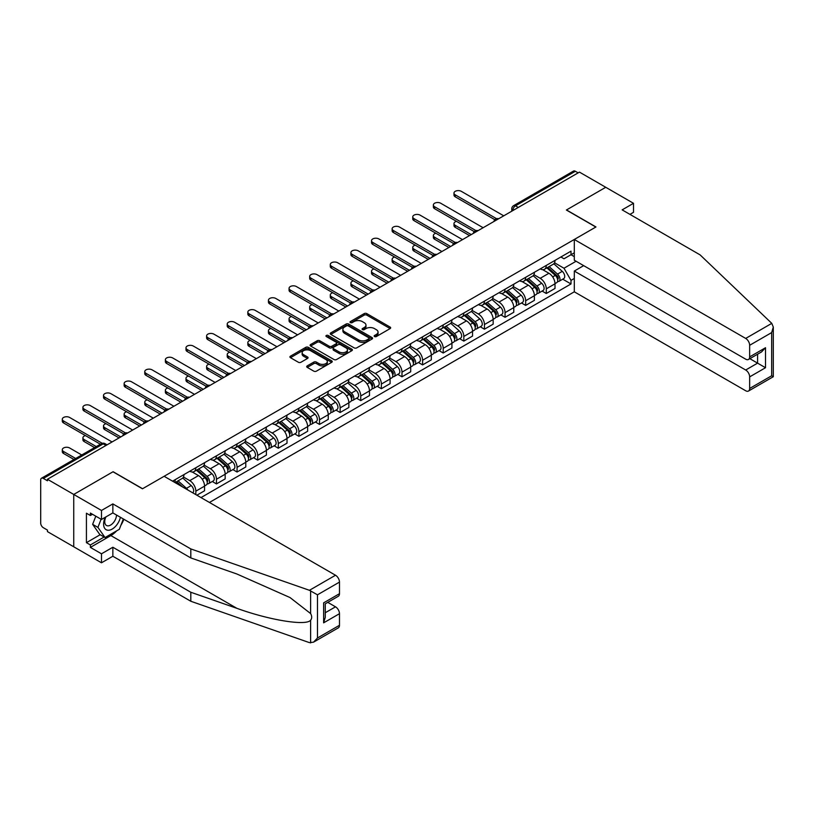 <?xml version="1.0" encoding="UTF-8"?>
<svg xmlns="http://www.w3.org/2000/svg" width="814" height="814" viewBox="0 0 814 814"><rect width="100%" height="100%" fill="white"/><g stroke="black" fill="none" stroke-linecap="round" stroke-linejoin="round"><path stroke-width="1.22" d="M374.532 336.538A1.282 0.743 0 0 0 376.353 336.538L390.13 328.581A1.832 1.058 0 0 0 390.669 327.839A1.832 1.058 0 0 0 390.13 327.086L366.788 313.604A1.832 1.058 0 0 0 364.194 313.604L350.407 321.561A1.282 0.743 0 0 0 350.03 322.09A1.282 0.743 0 0 0 350.407 322.609A1.282 0.743 0 0 0 352.228 322.609L354.009 321.581A5.871 3.388 0 0 1 362.311 321.581L364.255 322.71A5.871 3.388 0 0 1 365.974 325.101A5.871 3.388 0 0 1 364.255 327.503L362.474 328.53A1.282 0.743 0 0 0 362.098 329.049A1.282 0.743 0 0 0 362.474 329.578A1.282 0.743 0 0 0 364.285 329.578L366.066 328.551A5.871 3.388 0 0 1 374.369 328.551L376.322 329.67A5.871 3.388 0 0 1 378.042 332.071A5.871 3.388 0 0 1 376.322 334.462L374.532 335.49A1.282 0.743 0 0 0 374.155 336.019A1.282 0.743 0 0 0 374.532 336.538L374.532 335.49M307.244 365.873A1.832 1.058 0 0 0 306.715 366.626A1.832 1.058 0 0 0 307.244 367.379L313.797 371.153A1.832 1.058 0 0 0 316.392 371.153L331.695 362.322A1.832 1.058 0 0 0 332.234 361.569A1.832 1.058 0 0 0 331.695 360.826L308.353 347.344A1.832 1.058 0 0 0 305.759 347.344L290.456 356.176A1.832 1.058 0 0 0 289.916 356.929A1.832 1.058 0 0 0 290.456 357.682L298.362 362.25A1.832 1.058 0 0 0 300.956 362.25L307.509 358.465A1.832 1.058 0 0 0 308.048 357.712A1.832 1.058 0 0 0 307.509 356.97L303.581 354.701A4.904 2.829 0 0 1 302.147 352.696A4.904 2.829 0 0 1 305.179 350.081A4.904 2.829 0 0 1 310.521 350.692L325.895 359.564A4.904 2.829 0 0 1 327.33 361.569A4.904 2.829 0 0 1 324.298 364.194A4.904 2.829 0 0 1 318.956 363.573L316.392 362.098A1.832 1.058 0 0 0 313.797 362.098L307.244 365.873L307.244 367.379M47.436 479.263L579.456 172.11L605.748 187.291L566.371 210.022L595.838 227.035L142.582 488.726L113.115 471.713L73.738 494.444L47.436 479.263L47.436 480.789L43.346 478.429A3.734 2.157 -120 0 0 41.473 478.235A3.734 2.157 -120 0 0 40.7 479.945L40.7 523.127A3.734 2.157 -120 0 0 43.346 527.706L47.436 530.077L47.436 531.603L73.738 546.784L73.738 494.444L73.738 546.784L101.485 562.8L101.485 553.805L112.851 547.242L112.851 556.247L101.485 562.8M354.141 347.863A1.832 1.058 0 0 0 356.736 347.863L372.039 339.031A1.832 1.058 0 0 0 372.578 338.278A1.832 1.058 0 0 0 372.039 337.535L348.687 324.053A1.832 1.058 0 0 0 346.092 324.053L330.789 332.885A1.832 1.058 0 0 0 330.25 333.638A1.832 1.058 0 0 0 330.789 334.391L354.141 347.863M326.831 336.823A1.282 0.743 0 0 1 328.134 336.996L351.841 350.692L336.558 359.513A1.832 1.058 0 0 1 333.964 359.513L310.622 346.031L317.175 342.277L317.175 340.751L310.622 344.536A1.832 1.058 0 0 0 310.083 345.289A1.832 1.058 0 0 0 310.622 346.031L310.622 344.536M317.175 342.277A1.832 1.058 0 0 1 319.77 342.277L319.77 340.751A1.832 1.058 0 0 0 317.175 340.751M319.77 340.751L329.232 346.225A1.832 1.058 0 0 0 331.827 346.225L336.172 343.712A1.832 1.058 0 0 0 336.711 342.959A1.832 1.058 0 0 0 336.172 342.216L326.312 336.518A1.282 0.743 0 0 1 325.936 335.999A1.282 0.743 0 0 1 326.729 335.317A1.282 0.743 0 0 1 328.134 335.47L351.872 349.175A1.832 1.058 0 0 1 352.401 349.928A1.832 1.058 0 0 1 351.872 350.671L351.872 349.175M209.452 502.452L574.297 291.809L745.695 390.761A5.606 3.236 -120 0 0 748.493 391.046A5.606 3.236 -120 0 0 749.653 388.471L749.653 376.882A5.606 3.236 -120 0 0 745.695 370.014L757.58 363.146L765.516 367.724L749.653 376.882M518.274 207.428L515.496 205.83A3.734 2.157 60 0 0 513.624 205.647L573.483 171.082A3.734 2.157 60 0 1 575.356 171.266L515.496 205.83A3.734 2.157 120 0 0 512.851 210.409L512.851 210.561M578.133 172.873L575.356 171.266M546.286 265.415A8.598 4.965 60 0 1 544.505 269.271L553.225 264.235A8.598 4.965 -120 0 0 555.006 260.378M533.903 274.674L540.211 278.307A8.598 4.965 60 0 1 546.286 288.838L555.006 283.801A8.598 4.965 -120 0 0 548.931 273.27L542.684 269.668M555.006 283.801L555.006 288.451L546.286 293.488L542.104 291.076M544.505 269.271A8.598 4.965 60 0 1 540.272 268.885M546.286 288.838L546.286 293.488M525.671 277.32A8.598 4.965 60 0 1 523.89 281.176L532.61 276.139A8.598 4.965 -120 0 0 534.391 272.283M521.489 302.981L525.671 305.392L534.391 300.356L534.391 295.706A8.598 4.965 -120 0 0 528.317 285.175L522.069 281.573M523.89 281.176A8.598 4.965 60 0 1 519.658 280.789M513.288 286.569L519.597 290.211A8.598 4.965 60 0 1 525.671 300.742L525.671 305.392M505.056 289.214A8.598 4.965 60 0 1 503.276 293.081L511.996 288.044A8.598 4.965 -120 0 0 513.776 284.178M500.875 314.876L505.056 317.297L513.776 312.261L513.776 307.6A8.598 4.965 -120 0 0 507.702 297.079L501.455 293.467M503.276 293.081A8.598 4.965 60 0 1 499.043 292.684M492.674 298.473L498.982 302.106A8.598 4.965 60 0 1 505.056 312.637L505.056 317.297M484.442 301.119A8.598 4.965 60 0 1 482.661 304.975L491.381 299.939A8.598 4.965 -120 0 0 493.162 296.082M480.26 326.78L484.442 329.192L493.162 324.155L493.162 319.505A8.598 4.965 -120 0 0 487.087 308.974L480.84 305.372M482.661 304.975A8.598 4.965 60 0 1 478.429 304.589M472.059 310.378L478.367 314.011A8.598 4.965 60 0 1 484.442 324.542L484.442 329.192M463.827 313.024A8.598 4.965 60 0 1 462.047 316.88L470.767 311.843A8.598 4.965 -120 0 0 472.547 307.987M459.645 338.685L463.827 341.097L472.547 336.06L472.547 331.41A8.598 4.965 -120 0 0 466.473 320.879L460.225 317.277M462.047 316.88A8.598 4.965 60 0 1 457.814 316.493M451.444 322.273L457.753 325.915A8.598 4.965 60 0 1 463.827 336.447L463.827 341.097M443.213 324.918A8.598 4.965 60 0 1 441.432 328.785L450.152 323.748A8.598 4.965 -120 0 0 451.933 319.892M439.031 350.58L443.213 353.001L451.933 347.965L451.933 343.305A8.598 4.965 -120 0 0 445.858 332.784L439.611 329.182M441.432 328.785A8.598 4.965 60 0 1 437.199 328.398M430.83 334.178L437.138 337.82A8.598 4.965 60 0 1 443.213 348.341L443.213 353.001M422.598 336.823A8.598 4.965 60 0 1 420.818 340.679L429.538 335.643A8.598 4.965 -120 0 0 431.318 331.786M418.416 362.484L422.598 364.896L431.318 359.869L431.318 355.209A8.598 4.965 -120 0 0 425.244 344.678L418.996 341.076M420.818 340.679A8.598 4.965 60 0 1 416.585 340.293M410.215 346.082L416.524 349.715A8.598 4.965 60 0 1 422.598 360.246L422.598 364.896M401.984 348.728A8.598 4.965 60 0 1 400.203 352.584L408.923 347.547A8.598 4.965 -120 0 0 410.704 343.691M397.802 374.389L401.984 376.801L410.704 371.764L410.704 367.114A8.598 4.965 -120 0 0 404.629 356.583L398.382 352.981M400.203 352.584A8.598 4.965 60 0 1 395.97 352.197M389.601 357.987L395.909 361.62A8.598 4.965 60 0 1 401.984 372.151L401.984 376.801M381.369 360.633A8.598 4.965 60 0 1 379.589 364.489L388.309 359.452A8.598 4.965 -120 0 0 390.089 355.596M377.187 386.294L381.369 388.705L390.089 383.669L390.089 379.019A8.598 4.965 -120 0 0 384.015 368.488L377.767 364.886M379.589 364.489A8.598 4.965 60 0 1 375.356 364.102M368.986 369.882L375.295 373.524A8.598 4.965 60 0 1 381.369 384.045L381.369 388.705M360.755 372.527A8.598 4.965 60 0 1 358.974 376.383L367.694 371.357A8.598 4.965 -120 0 0 369.475 367.49M356.573 398.188L360.755 400.61L369.475 395.573L369.475 390.913A8.598 4.965 -120 0 0 363.4 380.392L357.153 376.78M358.974 376.383A8.598 4.965 60 0 1 354.741 375.997M348.372 381.786L354.68 385.419A8.598 4.965 60 0 1 360.755 395.95L360.755 400.61M340.14 384.432A8.598 4.965 60 0 1 338.359 388.288L347.079 383.252A8.598 4.965 -120 0 0 348.86 379.395M335.958 410.093L340.14 412.505L348.86 407.468L348.86 402.818A8.598 4.965 -120 0 0 342.786 392.287L336.538 388.685M338.359 388.288A8.598 4.965 60 0 1 334.127 387.902M327.757 393.691L334.066 397.324A8.598 4.965 60 0 1 340.14 407.855L340.14 412.505M319.526 396.337A8.598 4.965 60 0 1 317.745 400.193L326.465 395.156A8.598 4.965 -120 0 0 328.246 391.3M315.344 421.998L319.526 424.409L328.246 419.373L328.246 414.723A8.598 4.965 -120 0 0 322.171 404.192L315.924 400.59M317.745 400.193A8.598 4.965 60 0 1 313.512 399.806M307.143 405.586L313.451 409.228A8.598 4.965 60 0 1 319.526 419.759L319.526 424.409M298.911 408.231A8.598 4.965 60 0 1 297.13 412.098L305.85 407.061A8.598 4.965 -120 0 0 307.631 403.195M294.729 433.893L298.911 436.314L307.631 431.278L307.631 426.617A8.598 4.965 -120 0 0 301.556 416.096L295.309 412.484M297.13 412.098A8.598 4.965 60 0 1 292.898 411.701M286.528 417.49L292.837 421.133A8.598 4.965 60 0 1 298.911 431.654L298.911 436.314M278.296 420.136A8.598 4.965 60 0 1 276.516 423.992L285.236 418.956A8.598 4.965 -120 0 0 287.016 415.099M274.115 445.797L278.296 448.209L287.016 443.172L287.016 438.522A8.598 4.965 -120 0 0 280.942 427.991L274.694 424.389M276.516 423.992A8.598 4.965 60 0 1 272.283 423.606M265.913 429.395L272.222 433.028A8.598 4.965 60 0 1 278.296 443.559L278.296 448.209M257.682 432.041A8.598 4.965 60 0 1 255.901 435.897L264.621 430.86A8.598 4.965 -120 0 0 266.402 427.004M253.5 457.702L257.682 460.114L266.402 455.077L266.402 450.427A8.598 4.965 -120 0 0 260.327 439.896L254.08 436.294M255.901 435.897A8.598 4.965 60 0 1 251.668 435.51M245.299 441.29L251.607 444.932A8.598 4.965 60 0 1 257.682 455.464L257.682 460.114M237.067 443.935A8.598 4.965 60 0 1 235.287 447.802L244.007 442.765A8.598 4.965 -120 0 0 245.787 438.909M232.885 469.597L237.067 472.018L245.787 466.982L245.787 462.321A8.598 4.965 -120 0 0 239.713 451.801L233.465 448.199M235.287 447.802A8.598 4.965 60 0 1 231.054 447.415M224.684 453.195L230.993 456.837A8.598 4.965 60 0 1 237.067 467.358L237.067 472.018M216.453 455.84A8.598 4.965 60 0 1 214.672 459.696L223.392 454.66A8.598 4.965 -120 0 0 225.173 450.803M212.271 481.501L216.453 483.913L225.173 478.886L225.173 474.226A8.598 4.965 -120 0 0 219.098 463.695L212.851 460.093M214.672 459.696A8.598 4.965 60 0 1 210.439 459.31M204.07 465.099L210.378 468.732A8.598 4.965 60 0 1 216.453 479.263L216.453 483.913M195.838 467.745A8.598 4.965 60 0 1 194.058 471.601L202.778 466.564A8.598 4.965 -120 0 0 204.558 462.708M196.896 495.207L204.558 490.781L204.558 486.131A8.598 4.965 -120 0 0 198.484 475.6L192.236 471.998M194.058 471.601A8.598 4.965 60 0 1 189.825 471.214M183.455 477.004L189.764 480.636A8.598 4.965 60 0 1 195.838 491.168L195.838 494.597M175.03 482.59L182.163 478.469A8.598 4.965 -120 0 0 183.944 474.613M175.224 479.649A8.598 4.965 60 0 1 174.583 482.326M574.297 256.644L571.001 254.731L563.99 258.781L560.887 256.98M554.517 262.769L563.99 268.233L576.088 261.253M574.297 278.459L571.001 280.372L563.99 268.233M200.997 497.578L571.001 283.954L571.001 280.372M574.297 252.828L571.001 254.731L571.001 251.15L172.578 481.166M562.718 279.171L571.001 283.954M375.051 336.721L376.322 335.989A5.871 3.388 0 0 0 378.042 333.587L378.042 332.071M365.974 325.101L365.974 326.628A5.871 3.388 0 0 1 364.255 329.029L362.983 329.762M390.13 327.086L390.13 328.581L366.788 315.13A1.832 1.058 0 0 0 364.194 315.13L350.926 322.792M372.008 339.041L348.687 325.58A1.832 1.058 0 0 0 346.092 325.58L330.81 334.401L330.789 332.885M368.793 338.807A1.282 0.743 0 0 0 369.169 338.278A1.282 0.743 0 0 0 368.793 337.759L348.3 325.926A1.282 0.743 0 0 0 346.489 325.926L344.607 327.014A5.871 3.388 0 0 0 342.887 329.405A5.871 3.388 0 0 0 344.607 331.807L358.608 339.896A5.871 3.388 0 0 0 366.911 339.896L368.793 338.807L368.793 340.333A1.282 0.743 0 0 0 369.169 339.804L369.169 338.278M342.887 329.405L342.887 330.932A5.871 3.388 0 0 0 344.607 333.333L344.607 331.807M368.793 340.333L366.911 341.422A5.871 3.388 0 0 1 358.608 341.422L344.607 333.333M319.77 342.277L329.232 347.741A1.832 1.058 0 0 0 331.827 347.741L336.172 345.238A1.832 1.058 0 0 0 336.711 344.485L336.711 342.959M339.062 351.892A4.904 2.829 0 0 0 344.403 352.503A4.904 2.829 0 0 0 347.436 349.888A4.904 2.829 0 0 0 346.001 347.883L340.588 344.76A1.832 1.058 0 0 0 337.993 344.76L333.648 347.273A1.832 1.058 0 0 0 333.109 348.016A1.832 1.058 0 0 0 333.648 348.768L339.062 351.892L339.062 353.418A4.904 2.829 0 0 0 344.403 354.029A4.904 2.829 0 0 0 347.436 351.414L347.436 349.888M333.109 348.016L333.109 349.542A1.832 1.058 0 0 0 333.648 350.295L333.648 348.768M339.062 353.418L333.648 350.295M327.33 361.569L327.33 363.095A4.904 2.829 0 0 1 324.298 365.71A4.904 2.829 0 0 1 318.956 365.099L316.392 363.624A1.832 1.058 0 0 0 313.797 363.624L307.275 367.389M302.147 352.696L302.147 354.222A4.904 2.829 0 0 0 303.581 356.227L303.581 354.701M307.509 356.97L307.509 358.465L303.581 356.227M331.674 362.332L308.353 348.87A1.832 1.058 0 0 0 305.759 348.87L290.476 357.692M546.886 267.898L555.28 275.397A4.67 2.696 60 0 1 556.745 282.621L555.006 283.628M547.1 268.101L551.058 270.38M456.481 221.347A4.294 2.483 -0 0 0 453.978 223.606A4.294 2.483 -0 0 0 455.24 225.356L471.225 234.595M547.73 267.409L557.071 275.753A2.239 1.292 60 0 1 557.783 279.222A2.239 1.292 60 0 1 557.58 279.304M549.124 266.605L557.529 274.104A4.67 2.696 60 0 1 558.994 281.329A4.67 2.696 60 0 1 557.58 281.471M553.815 263.787L562.281 271.357A4.67 2.696 60 0 1 563.756 278.581L558.994 281.329M469.505 235.582L455.24 227.34A4.294 2.483 180 0 1 453.978 225.59L453.978 223.606M494.851 219.699L455.24 196.825A4.294 2.483 180 0 1 453.978 195.075L453.978 193.091A4.294 2.483 -0 0 0 455.24 194.841L496.56 218.701M503.734 215.822L461.314 191.331A4.294 2.483 -0 0 0 456.634 190.791A4.294 2.483 -0 0 0 453.978 193.091M526.271 279.802L534.666 287.301A4.67 2.696 60 0 1 536.131 294.526L534.391 295.533M526.485 280.006L530.443 282.285M435.866 233.252A4.294 2.483 -0 0 0 433.363 235.511A4.294 2.483 -0 0 0 434.625 237.261L450.61 246.489M527.116 279.314L536.457 287.657A2.239 1.292 60 0 1 537.169 291.117A2.239 1.292 60 0 1 536.965 291.198M528.51 278.51L536.914 285.999A4.67 2.696 60 0 1 538.38 293.223A4.67 2.696 60 0 1 536.965 293.376M533.201 275.692L541.666 283.252A4.67 2.696 60 0 1 543.141 290.476L538.38 293.223M448.89 247.487L434.625 239.245A4.294 2.483 180 0 1 433.363 237.495L433.363 235.511M505.657 291.707L514.051 299.196A4.67 2.696 60 0 1 515.516 306.42L513.776 307.427M505.87 291.9L509.829 294.19M415.252 245.156A4.294 2.483 -0 0 0 412.749 247.405A4.294 2.483 -0 0 0 414.011 249.165L429.996 258.394M506.501 291.219L515.842 299.552A2.239 1.292 60 0 1 516.554 303.022A2.239 1.292 60 0 1 516.351 303.103M507.895 290.405L516.3 297.904A4.67 2.696 60 0 1 517.765 305.128A4.67 2.696 60 0 1 516.351 305.281M512.586 287.596L521.052 295.156A4.67 2.696 60 0 1 522.527 302.381L517.765 305.128M428.276 259.391L414.011 251.15A4.294 2.483 180 0 1 412.749 249.389L412.749 247.405M771.774 323.362L773.3 327.065L771.662 332.59L749.653 345.289A5.606 3.236 -120 0 0 745.695 338.431L771.774 323.362L700.101 254.884L622.14 209.87L633.506 203.307L605.748 187.291L566.503 209.951L595.97 226.964L574.297 239.479L745.695 338.431M633.506 203.307L633.506 212.312L629.934 214.377M574.297 291.809L574.297 271.062L745.695 370.014M574.297 239.479L574.297 260.226L745.695 359.178A5.606 3.236 -120 0 0 748.493 359.452A5.606 3.236 -120 0 0 749.653 356.888L749.653 345.289M583.679 265.639L574.297 271.062M749.847 358.679L757.58 363.146L757.58 354.212M749.653 356.888L765.516 347.731L761.548 351.923L748.493 359.452M749.653 388.471L771.662 375.773L772.496 376.251M112.851 547.242L190.812 592.256L190.812 601.261L309.432 642.633L313.512 642.175L317.48 637.993L339.479 625.284A5.606 3.236 60 0 1 338.319 627.859L313.512 642.175M190.812 592.256L236.894 608.333C269.638 620.227 306.308 626.129 310.612 620.207C312.047 618.396 312.047 616.178 310.612 613.563L290.028 597.557L236.894 574.002L190.812 557.926L112.851 512.912L101.485 519.464L90.385 513.064L90.385 515.506L86.426 513.217L86.426 542.663L90.385 544.953L104.131 537.016M190.812 601.261L112.851 556.247M339.479 582.102L317.48 594.81L309.432 590.303L190.812 548.921L112.851 503.907L101.485 510.47L73.738 494.444L112.983 471.784L142.45 488.797L164.123 476.292L335.51 575.244A5.606 3.236 60 0 1 339.479 582.102L339.479 593.701A5.606 3.236 60 0 1 338.319 596.265L325.264 603.805L325.264 617.317L323.626 622.842L323.626 602.859C325.763 604.09 325.763 604.09 323.626 602.859L339.479 593.701M101.485 510.47L101.485 519.464M116.697 530.83A21.022 12.139 -60 0 1 110.867 535.571L90.385 547.395L101.485 553.805M90.385 547.395L90.385 544.953M112.851 503.907L112.851 512.912M190.812 548.921L190.812 557.926M325.264 612.739L335.51 606.827A5.606 3.236 60 0 1 339.479 613.695L339.479 625.284M335.51 606.827L327.777 602.36M123.85 519.261A21.022 12.139 -60 0 1 120.869 525.325M92.501 514.285L90.385 515.506M86.426 542.663L100.163 534.727M105.271 517.287A12.149 7.011 120 0 0 103.602 524.124A12.149 7.011 120 0 0 110.938 529.7A12.149 7.011 120 0 0 120.411 517.277M105.922 516.91A8.313 4.803 120 0 0 104.741 521.652A8.313 4.803 120 0 0 106.471 525.468A8.313 4.803 120 0 0 112.82 523.3A8.313 4.803 120 0 0 116.504 515.018M123.341 518.966L119.322 529.314L105.057 537.545L99.776 534.503L92.633 524.348L95.808 516.188M105.057 537.545L97.924 527.401L101.089 519.24M92.633 524.348L97.924 527.401M474.236 231.593L434.625 208.73A4.294 2.483 180 0 1 433.363 206.97L433.363 204.986A4.294 2.483 -0 0 0 434.625 206.746L475.946 230.596M483.119 227.727L440.7 203.235A4.294 2.483 -0 0 0 436.019 202.696A4.294 2.483 -0 0 0 433.363 204.986M453.622 243.498L414.011 220.635A4.294 2.483 180 0 1 412.749 218.874L412.749 216.89A4.294 2.483 -0 0 0 414.011 218.651L455.331 242.501M462.505 239.631L420.085 215.14A4.294 2.483 -0 0 0 415.405 214.601A4.294 2.483 -0 0 0 412.749 216.89M485.042 303.602L493.437 311.101A4.67 2.696 60 0 1 494.902 318.325L493.162 319.332M485.256 303.805L489.214 306.084M394.637 257.051A4.294 2.483 -0 0 0 392.134 259.31A4.294 2.483 -0 0 0 393.396 261.07L409.381 270.299M485.887 303.113L495.227 311.457A2.239 1.292 60 0 1 495.94 314.926A2.239 1.292 60 0 1 495.736 315.008M487.281 302.309L495.685 309.808A4.67 2.696 60 0 1 497.151 317.033A4.67 2.696 60 0 1 495.736 317.175M491.971 299.501L500.437 307.061A4.67 2.696 60 0 1 501.912 314.285L497.151 317.033M407.661 271.286L393.396 263.044A4.294 2.483 180 0 1 392.134 261.294L392.134 259.31M464.428 315.506L472.822 323.005A4.67 2.696 60 0 1 474.287 330.23L472.547 331.237M464.641 315.71L468.599 317.989M374.023 268.956A4.294 2.483 -0 0 0 371.52 271.215A4.294 2.483 -0 0 0 372.781 272.965L388.766 282.193M465.272 315.018L474.613 323.362A2.239 1.292 60 0 1 475.325 326.831A2.239 1.292 60 0 1 475.122 326.913M466.666 314.214L475.071 321.703A4.67 2.696 60 0 1 476.536 328.927A4.67 2.696 60 0 1 475.122 329.08M471.357 311.396L479.822 318.956A4.67 2.696 60 0 1 481.298 326.18L476.536 328.927M387.047 283.191L372.781 274.949A4.294 2.483 180 0 1 371.52 273.199L371.52 271.215M443.813 327.411L452.208 334.9A4.67 2.696 60 0 1 453.673 342.124L451.933 343.132M444.027 327.604L447.985 329.894M353.408 280.861A4.294 2.483 -0 0 0 350.905 283.109A4.294 2.483 -0 0 0 352.167 284.869L368.152 294.098M444.658 326.923L453.998 335.256A2.239 1.292 60 0 1 454.711 338.726A2.239 1.292 60 0 1 454.507 338.807M446.052 326.109L454.456 333.608A4.67 2.696 60 0 1 455.921 340.832A4.67 2.696 60 0 1 454.507 340.985M450.742 323.3L459.208 330.86A4.67 2.696 60 0 1 460.683 338.085L455.921 340.832M366.432 295.095L352.167 286.854A4.294 2.483 180 0 1 350.905 285.093L350.905 283.109M433.007 255.403L393.396 232.529A4.294 2.483 180 0 1 392.134 230.779L392.134 228.795A4.294 2.483 -0 0 0 393.396 230.545L434.717 254.406M441.89 251.526L399.471 227.035A4.294 2.483 -0 0 0 394.79 226.496A4.294 2.483 -0 0 0 392.134 228.795M412.393 267.307L372.781 244.434A4.294 2.483 180 0 1 371.52 242.674L371.52 240.7A4.294 2.483 -0 0 0 372.781 242.45L414.102 266.3M421.276 263.431L378.856 238.94A4.294 2.483 -0 0 0 374.175 238.4A4.294 2.483 -0 0 0 371.52 240.7M391.778 279.202L352.167 256.339A4.294 2.483 180 0 1 350.905 254.579L350.905 252.594A4.294 2.483 -0 0 0 352.167 254.355L393.488 278.205M400.661 275.336L358.241 250.844A4.294 2.483 -0 0 0 353.561 250.305A4.294 2.483 -0 0 0 350.905 252.594M423.199 339.316L431.593 346.805A4.67 2.696 60 0 1 433.058 354.029L431.318 355.036M423.412 339.509L427.37 341.788M332.794 292.755A4.294 2.483 -0 0 0 330.291 295.014A4.294 2.483 -0 0 0 331.552 296.774L347.537 306.003M424.043 338.817L433.384 347.161A2.239 1.292 60 0 1 434.096 350.631A2.239 1.292 60 0 1 433.893 350.712M425.437 338.014L433.842 345.512A4.67 2.696 60 0 1 435.307 352.737A4.67 2.696 60 0 1 433.893 352.879M430.128 335.205L438.593 342.765A4.67 2.696 60 0 1 440.069 349.989L435.307 352.737M345.818 306.99L331.552 298.758A4.294 2.483 180 0 1 330.291 296.998L330.291 295.014M371.164 291.107L331.552 268.233A4.294 2.483 180 0 1 330.291 266.483L330.291 264.499A4.294 2.483 -0 0 0 331.552 266.249L372.873 290.11M380.046 287.23L337.627 262.739A4.294 2.483 -0 0 0 332.946 262.21A4.294 2.483 -0 0 0 330.291 264.499M402.584 351.21L410.978 358.709A4.67 2.696 60 0 1 412.444 365.934L410.704 366.941M402.798 351.414L406.756 353.693M312.179 304.66A4.294 2.483 -0 0 0 309.676 306.919A4.294 2.483 -0 0 0 310.938 308.669L326.923 317.908M403.429 350.722L412.769 359.066A2.239 1.292 60 0 1 413.481 362.535A2.239 1.292 60 0 1 413.278 362.617M404.823 349.918L413.227 357.407A4.67 2.696 60 0 1 414.692 364.631A4.67 2.696 60 0 1 413.278 364.784M409.513 347.1L417.979 354.66A4.67 2.696 60 0 1 419.454 361.894L414.692 364.631M325.203 318.895L310.938 310.653A4.294 2.483 180 0 1 309.676 308.903L309.676 306.919M350.549 303.012L310.938 280.138A4.294 2.483 180 0 1 309.676 278.388L309.676 276.404A4.294 2.483 -0 0 0 310.938 278.154L352.259 302.014M359.432 299.135L317.012 274.644A4.294 2.483 -0 0 0 312.332 274.104A4.294 2.483 -0 0 0 309.676 276.404M381.969 363.115L390.364 370.614A4.67 2.696 60 0 1 391.829 377.838L390.089 378.846M382.183 363.309L386.141 365.598M291.565 316.565A4.294 2.483 -0 0 0 289.062 318.823A4.294 2.483 -0 0 0 290.323 320.574L306.308 329.802M382.814 362.627L392.155 370.97A2.239 1.292 60 0 1 392.867 374.43A2.239 1.292 60 0 1 392.663 374.511M384.208 361.813L392.613 369.312A4.67 2.696 60 0 1 394.078 376.536A4.67 2.696 60 0 1 392.663 376.689M388.899 359.005L397.364 366.565A4.67 2.696 60 0 1 398.84 373.789L394.078 376.536M304.589 330.799L290.323 322.558A4.294 2.483 180 0 1 289.062 320.808L289.062 318.823M329.935 314.906L290.323 292.043A4.294 2.483 180 0 1 289.062 290.283L289.062 288.298A4.294 2.483 -0 0 0 290.323 290.059L331.644 313.909M338.817 311.04L296.398 286.548A4.294 2.483 -0 0 0 291.717 286.009A4.294 2.483 -0 0 0 289.062 288.298M361.355 375.02L369.749 382.509A4.67 2.696 60 0 1 371.215 389.733L369.475 390.74M361.569 375.213L365.527 377.493M270.95 328.469A4.294 2.483 -0 0 0 268.447 330.718A4.294 2.483 -0 0 0 269.709 332.478L285.694 341.707M362.199 374.532L371.54 382.865A2.239 1.292 60 0 1 372.252 386.335A2.239 1.292 60 0 1 372.049 386.416M363.593 373.718L371.998 381.217A4.67 2.696 60 0 1 373.463 388.441A4.67 2.696 60 0 1 372.049 388.593M368.284 370.909L376.75 378.469A4.67 2.696 60 0 1 378.225 385.694L373.463 388.441M283.974 342.694L269.709 334.462A4.294 2.483 180 0 1 268.447 332.702L268.447 330.718M309.32 326.811L269.709 303.937A4.294 2.483 180 0 1 268.447 302.187L268.447 300.203A4.294 2.483 -0 0 0 269.709 301.953L311.029 325.814M318.203 322.934L275.783 298.453A4.294 2.483 -0 0 0 271.103 297.914A4.294 2.483 -0 0 0 268.447 300.203M340.74 386.915L349.135 394.414A4.67 2.696 60 0 1 350.6 401.638L348.86 402.645M340.954 387.118L344.912 389.397M250.336 340.364A4.294 2.483 -0 0 0 247.832 342.623A4.294 2.483 -0 0 0 249.094 344.373L265.079 353.612M341.585 386.426L350.926 394.77A2.239 1.292 60 0 1 351.638 398.239A2.239 1.292 60 0 1 351.434 398.321M342.979 385.622L351.383 393.121A4.67 2.696 60 0 1 352.849 400.346A4.67 2.696 60 0 1 351.434 400.488M347.67 382.804L356.135 390.374A4.67 2.696 60 0 1 357.611 397.598L352.849 400.346M263.36 354.599L249.094 346.357A4.294 2.483 180 0 1 247.832 344.607L247.832 342.623M288.705 338.716L249.094 315.842A4.294 2.483 180 0 1 247.832 314.092L247.832 312.108A4.294 2.483 -0 0 0 249.094 313.858L290.415 337.718M297.588 334.839L255.169 310.348A4.294 2.483 -0 0 0 250.488 309.808A4.294 2.483 -0 0 0 247.832 312.108M320.126 398.819L328.52 406.318A4.67 2.696 60 0 1 329.985 413.543L328.246 414.55M320.34 399.023L324.298 401.302M229.721 352.269A4.294 2.483 -0 0 0 227.218 354.528A4.294 2.483 -0 0 0 228.48 356.278L244.465 365.506M320.97 398.331L330.311 406.674A2.239 1.292 60 0 1 331.023 410.134A2.239 1.292 60 0 1 330.82 410.215M322.364 397.527L330.769 405.016A4.67 2.696 60 0 1 332.234 412.24A4.67 2.696 60 0 1 330.82 412.393M327.055 394.709L335.521 402.269A4.67 2.696 60 0 1 336.996 409.493L332.234 412.24M242.745 366.504L228.48 358.262A4.294 2.483 180 0 1 227.218 356.512L227.218 354.528M268.091 350.61L228.48 327.747A4.294 2.483 180 0 1 227.218 325.987L227.218 324.003A4.294 2.483 -0 0 0 228.48 325.763L269.8 349.613M276.974 346.744L234.554 322.252A4.294 2.483 -0 0 0 229.874 321.713A4.294 2.483 -0 0 0 227.218 324.003M299.511 410.724L307.906 418.213A4.67 2.696 60 0 1 309.371 425.437L307.631 426.444M299.725 410.917L303.683 413.207M209.106 364.173A4.294 2.483 -0 0 0 206.603 366.422A4.294 2.483 -0 0 0 207.865 368.182L223.85 377.411M300.356 410.236L309.696 418.569A2.239 1.292 60 0 1 310.409 422.039A2.239 1.292 60 0 1 310.205 422.12M301.75 409.422L310.154 416.921A4.67 2.696 60 0 1 311.62 424.145A4.67 2.696 60 0 1 310.205 424.298M306.44 406.613L314.906 414.173A4.67 2.696 60 0 1 316.381 421.398L311.62 424.145M222.13 378.408L207.865 370.167A4.294 2.483 180 0 1 206.603 368.406L206.603 366.422M247.476 362.515L207.865 339.652A4.294 2.483 180 0 1 206.603 337.891L206.603 335.907A4.294 2.483 -0 0 0 207.865 337.668L249.186 361.518M256.359 358.648L213.94 334.157A4.294 2.483 -0 0 0 209.259 333.618A4.294 2.483 -0 0 0 206.603 335.907M278.897 422.619L287.291 430.118A4.67 2.696 60 0 1 288.756 437.342L287.016 438.349M279.11 422.822L283.069 425.101M188.492 376.068A4.294 2.483 -0 0 0 185.989 378.327A4.294 2.483 -0 0 0 187.251 380.087L203.235 389.316M279.741 422.13L289.082 430.474A2.239 1.292 60 0 1 289.794 433.943A2.239 1.292 60 0 1 289.591 434.025M281.135 421.326L289.54 428.825A4.67 2.696 60 0 1 291.005 436.05A4.67 2.696 60 0 1 289.591 436.192M285.826 418.518L294.292 426.078A4.67 2.696 60 0 1 295.767 433.302L291.005 436.05M201.516 390.303L187.251 382.061A4.294 2.483 180 0 1 185.989 380.311L185.989 378.327M226.862 374.42L187.251 351.546A4.294 2.483 180 0 1 185.989 349.796L185.989 347.812A4.294 2.483 -0 0 0 187.251 349.562L228.571 373.423M235.745 370.543L193.325 346.052A4.294 2.483 -0 0 0 188.645 345.512A4.294 2.483 -0 0 0 185.989 347.812M258.282 434.523L266.677 442.022A4.67 2.696 60 0 1 268.142 449.247L266.402 450.254M258.496 434.727L262.454 437.006M167.877 387.973A4.294 2.483 -0 0 0 165.374 390.232A4.294 2.483 -0 0 0 166.636 391.982L182.621 401.21M259.127 434.035L268.467 442.378A2.239 1.292 60 0 1 269.18 445.848A2.239 1.292 60 0 1 268.976 445.93M260.521 433.231L268.925 440.72A4.67 2.696 60 0 1 270.39 447.944A4.67 2.696 60 0 1 268.976 448.097M265.211 430.413L273.677 437.973A4.67 2.696 60 0 1 275.152 445.197L270.39 447.944M180.901 402.208L166.636 393.966A4.294 2.483 180 0 1 165.374 392.216L165.374 390.232M206.247 386.324L166.636 363.451A4.294 2.483 180 0 1 165.374 361.691L165.374 359.717A4.294 2.483 -0 0 0 166.636 361.467L207.957 385.317M215.13 382.448L172.71 357.957A4.294 2.483 -0 0 0 168.03 357.417A4.294 2.483 -0 0 0 165.374 359.717M237.668 446.428L246.062 453.917A4.67 2.696 60 0 1 247.527 461.151L245.787 462.149M237.881 446.621L241.839 448.911M147.263 399.878A4.294 2.483 -0 0 0 144.76 402.126A4.294 2.483 -0 0 0 146.021 403.886L162.006 413.115M238.512 445.94L247.853 454.273A2.239 1.292 60 0 1 248.565 457.743A2.239 1.292 60 0 1 248.362 457.824M239.906 445.126L248.311 452.625A4.67 2.696 60 0 1 249.776 459.849A4.67 2.696 60 0 1 248.362 460.002M244.597 442.317L253.062 449.877A4.67 2.696 60 0 1 254.538 457.102L249.776 459.849M160.287 414.112L146.021 405.871A4.294 2.483 180 0 1 144.76 404.11L144.76 402.126M185.633 398.219L146.021 375.356A4.294 2.483 180 0 1 144.76 373.595L144.76 371.611A4.294 2.483 -0 0 0 146.021 373.372L187.342 397.222M194.515 394.352L152.096 369.861A4.294 2.483 -0 0 0 147.415 369.322A4.294 2.483 -0 0 0 144.76 371.611M217.053 458.333L225.447 465.822A4.67 2.696 60 0 1 226.913 473.046L225.173 474.053M217.267 458.526L221.225 460.805M126.648 411.782A4.294 2.483 -0 0 0 124.145 414.031A4.294 2.483 -0 0 0 125.407 415.791L141.392 425.02M217.898 457.834L227.238 466.178A2.239 1.292 60 0 1 227.951 469.647A2.239 1.292 60 0 1 227.747 469.729M219.292 457.03L227.696 464.529A4.67 2.696 60 0 1 229.161 471.754A4.67 2.696 60 0 1 227.747 471.896M223.982 454.222L232.448 461.782A4.67 2.696 60 0 1 233.923 469.006L229.161 471.754M139.672 426.007L125.407 417.775A4.294 2.483 180 0 1 124.145 416.015L124.145 414.031M165.018 410.124L125.407 387.25A4.294 2.483 180 0 1 124.145 385.5L124.145 383.516A4.294 2.483 -0 0 0 125.407 385.266L166.728 409.127M173.901 406.247L131.481 381.756A4.294 2.483 -0 0 0 126.801 381.227A4.294 2.483 -0 0 0 124.145 383.516M196.439 470.227L204.833 477.726A4.67 2.696 60 0 1 206.298 484.951L204.558 485.958M196.652 470.431L200.61 472.71M106.034 423.677A4.294 2.483 -0 0 0 103.531 425.936A4.294 2.483 -0 0 0 104.792 427.686L120.777 436.925M197.283 469.739L206.624 478.083A2.239 1.292 60 0 1 207.336 481.552A2.239 1.292 60 0 1 207.132 481.634M198.677 468.935L207.082 476.424A4.67 2.696 60 0 1 208.547 483.648A4.67 2.696 60 0 1 207.132 483.801M203.368 466.117L211.833 473.677A4.67 2.696 60 0 1 213.309 480.911L208.547 483.648M119.058 437.912L104.792 429.67A4.294 2.483 180 0 1 103.531 427.92L103.531 425.936M144.404 422.028L104.792 399.155A4.294 2.483 180 0 1 103.531 397.405L103.531 395.421A4.294 2.483 -0 0 0 104.792 397.171L146.113 421.031M153.286 418.152L110.867 393.661A4.294 2.483 -0 0 0 106.186 393.121A4.294 2.483 -0 0 0 103.531 395.421M175.824 482.132L178.704 484.706M176.038 482.326L179.996 484.615M85.419 435.582A4.294 2.483 -0 0 0 82.916 437.84A4.294 2.483 -0 0 0 84.178 439.591L96.296 446.591M182.662 486.986L176.669 481.644M178.062 480.83L186.467 488.329A4.67 2.696 60 0 1 187.82 489.967M182.753 478.022L191.219 485.582A4.67 2.696 60 0 1 192.715 492.796M94.577 447.578L84.178 441.575A4.294 2.483 180 0 1 82.916 439.825L82.916 437.84M123.789 433.923L84.178 411.06A4.294 2.483 180 0 1 82.916 409.3L82.916 407.315A4.294 2.483 -0 0 0 84.178 409.076L125.498 432.926M132.672 430.057L90.252 405.565A4.294 2.483 -0 0 0 85.572 405.026A4.294 2.483 -0 0 0 82.916 407.315M81.756 454.985L69.638 447.985A4.294 2.483 -0 0 0 64.957 447.446A4.294 2.483 -0 0 0 62.302 449.735A4.294 2.483 -0 0 0 63.563 451.495L75.682 458.486M73.962 459.483L63.563 453.479A4.294 2.483 180 0 1 62.302 451.719L62.302 449.735M100.397 444.22L63.563 422.954A4.294 2.483 180 0 1 62.302 421.204L62.302 419.22A4.294 2.483 -0 0 0 63.563 420.97L102.238 443.304M112.057 441.951L69.638 417.47A4.294 2.483 -0 0 0 64.957 416.931A4.294 2.483 -0 0 0 62.302 419.22M512.983 210.48L512.851 210.409A3.734 2.157 0 0 1 511.762 208.883L511.762 211.192M195.838 491.168L204.558 486.131M216.453 479.263L225.173 474.226M237.067 467.358L245.787 462.321M257.682 455.464L266.402 450.427M278.296 443.559L287.016 438.522M298.911 431.654L307.631 426.617M319.526 419.759L328.246 414.723M340.14 407.855L348.86 402.818M360.755 395.95L369.475 390.913M381.369 384.045L390.089 379.019M401.984 372.151L410.704 367.114M422.598 360.246L431.318 355.209M443.213 348.341L451.933 343.305M463.827 336.447L472.547 331.41M484.442 324.542L493.162 319.505M505.056 312.637L513.776 307.6M525.671 300.742L534.391 295.706M189.764 480.636L198.484 475.6M210.378 468.732L219.098 463.695M230.993 456.837L239.713 451.801M251.607 444.932L260.327 439.896M272.222 433.028L280.942 427.991M292.837 421.133L301.556 416.096M313.451 409.228L322.171 404.192M334.066 397.324L342.786 392.287M354.68 385.419L363.4 380.392M375.295 373.524L384.015 368.488M395.909 361.62L404.629 356.583M416.524 349.715L425.244 344.678M437.138 337.82L445.858 332.784M457.753 325.915L466.473 320.879M478.367 314.011L487.087 308.974M498.982 302.106L507.702 297.079M519.597 290.211L528.317 285.175M540.211 278.307L548.931 273.27M498.351 218.935A3.734 2.157 120 0 0 496.703 219.882M477.737 230.83A3.734 2.157 120 0 0 476.088 231.787M457.122 242.735A3.734 2.157 120 0 0 455.474 243.691M436.508 254.64A3.734 2.157 120 0 0 434.859 255.586M415.893 266.544A3.734 2.157 120 0 0 414.245 267.491M395.278 278.439A3.734 2.157 120 0 0 393.63 279.395M374.664 290.344A3.734 2.157 120 0 0 373.016 291.3M354.049 302.248A3.734 2.157 120 0 0 352.401 303.195M333.435 314.143A3.734 2.157 120 0 0 331.786 315.099M312.82 326.048A3.734 2.157 120 0 0 311.172 327.004M292.206 337.952A3.734 2.157 120 0 0 290.557 338.899M271.591 349.847A3.734 2.157 120 0 0 269.943 350.803M250.977 361.752A3.734 2.157 120 0 0 249.328 362.708M230.362 373.657A3.734 2.157 120 0 0 228.714 374.603M209.747 385.561A3.734 2.157 120 0 0 208.099 386.508M189.133 397.456A3.734 2.157 120 0 0 187.485 398.412M168.518 409.361A3.734 2.157 120 0 0 166.87 410.317M147.904 421.265A3.734 2.157 120 0 0 146.255 422.212M127.289 433.16A3.734 2.157 120 0 0 125.641 434.116M105.983 445.462L103.205 443.864L43.346 478.429M107.072 444.831L105.077 443.681A3.734 2.157 120 0 0 103.205 443.864A3.734 2.157 60 0 0 101.333 443.681L41.473 478.235M376.322 335.989L376.322 334.462M362.474 329.578L362.474 328.53M364.255 329.029L364.255 327.503M350.407 322.609L350.407 321.561M364.194 315.13L364.194 313.604M366.788 315.13L366.788 313.604M346.092 325.58L346.092 324.053M348.687 325.58L348.687 324.053M372.039 339.031L372.039 337.535M358.608 341.422L358.608 339.896M366.911 341.422L366.911 339.896M329.232 347.741L329.232 346.225M331.827 347.741L331.827 346.225M336.172 345.238L336.172 343.712M328.134 336.996L328.134 335.47M313.797 363.624L313.797 362.098M316.392 363.624L316.392 362.098M318.956 365.099L318.956 363.573M290.456 357.682L290.456 356.176M305.759 348.87L305.759 347.344M308.353 348.87L308.353 347.344M331.695 362.322L331.695 360.826M555.28 275.397L552.665 276.913M558.241 278.195L557.407 278.683M562.281 271.357L557.529 274.104M455.24 227.34L455.24 225.356M455.24 194.841L455.24 196.825M534.666 287.301L532.051 288.807M537.627 290.099L536.792 290.578M541.666 283.252L536.914 285.999M434.625 239.245L434.625 237.261M514.051 299.196L511.436 300.712M517.012 301.994L516.178 302.482M521.052 295.156L516.3 297.904M414.011 251.15L414.011 249.165M771.662 375.773L771.662 332.59M765.516 347.731L765.516 367.724M310.612 642.918L310.612 620.207M310.612 613.563L310.612 590.842M317.48 594.81L317.48 637.993M339.479 613.695L323.626 622.842M309.432 590.303L335.51 575.244M110.867 535.571L236.894 608.333M434.625 206.746L434.625 208.73M414.011 218.651L414.011 220.635M493.437 311.101L490.822 312.617M496.398 313.899L495.563 314.387M500.437 307.061L495.685 309.808M393.396 263.044L393.396 261.07M472.822 323.005L470.207 324.511M475.783 325.803L474.949 326.282M479.822 318.956L475.071 321.703M372.781 274.949L372.781 272.965M452.208 334.9L449.593 336.416M455.168 337.698L454.334 338.186M459.208 330.86L454.456 333.608M352.167 286.854L352.167 284.869M393.396 230.545L393.396 232.529M372.781 242.45L372.781 244.434M352.167 254.355L352.167 256.339M431.593 346.805L428.978 348.321M434.554 349.603L433.72 350.091M438.593 342.765L433.842 345.512M331.552 298.758L331.552 296.774M331.552 266.249L331.552 268.233M410.978 358.709L408.363 360.226M413.939 361.508L413.105 361.996M417.979 354.66L413.227 357.407M310.938 310.653L310.938 308.669M310.938 278.154L310.938 280.138M390.364 370.614L387.749 372.12M393.325 373.402L392.49 373.891M397.364 366.565L392.613 369.312M290.323 322.558L290.323 320.574M290.323 290.059L290.323 292.043M369.749 382.509L367.134 384.025M372.71 385.307L371.876 385.795M376.75 378.469L371.998 381.217M269.709 334.462L269.709 332.478M269.709 301.953L269.709 303.937M349.135 394.414L346.52 395.93M352.096 397.212L351.261 397.7M356.135 390.374L351.383 393.121M249.094 346.357L249.094 344.373M249.094 313.858L249.094 315.842M328.52 406.318L325.905 407.824M331.481 409.116L330.647 409.595M335.521 402.269L330.769 405.016M228.48 358.262L228.48 356.278M228.48 325.763L228.48 327.747M307.906 418.213L305.291 419.729M310.867 421.011L310.032 421.499M314.906 414.173L310.154 416.921M207.865 370.167L207.865 368.182M207.865 337.668L207.865 339.652M287.291 430.118L284.676 431.634M290.252 432.916L289.418 433.404M294.292 426.078L289.54 428.825M187.251 382.061L187.251 380.087M187.251 349.562L187.251 351.546M266.677 442.022L264.062 443.528M269.638 444.82L268.803 445.299M273.677 437.973L268.925 440.72M166.636 393.966L166.636 391.982M166.636 361.467L166.636 363.451M246.062 453.917L243.447 455.433M249.023 456.715L248.189 457.203M253.062 449.877L248.311 452.625M146.021 405.871L146.021 403.886M146.021 373.372L146.021 375.356M225.447 465.822L222.833 467.338M228.408 468.62L227.574 469.108M232.448 461.782L227.696 464.529M125.407 417.775L125.407 415.791M125.407 385.266L125.407 387.25M204.833 477.726L202.218 479.243M207.794 480.525L206.96 481.013M211.833 473.677L207.082 476.424M104.792 429.67L104.792 427.686M104.792 397.171L104.792 399.155M191.219 485.582L186.467 488.329M84.178 441.575L84.178 439.591M84.178 409.076L84.178 411.06M63.563 453.479L63.563 451.495M63.563 420.97L63.563 422.954M498.667 218.752A3.734 3.734 0 0 0 493.874 221.52M478.052 230.647A3.734 3.734 0 0 0 473.26 233.425M457.437 242.552A3.734 3.734 0 0 0 452.645 245.319M436.823 254.456A3.734 3.734 0 0 0 432.031 257.224M416.208 266.361A3.734 3.734 0 0 0 411.416 269.129M395.594 278.256A3.734 3.734 0 0 0 390.801 281.023M374.979 290.16A3.734 3.734 0 0 0 370.187 292.928M354.365 302.065A3.734 3.734 0 0 0 349.572 304.833M333.75 313.96A3.734 3.734 0 0 0 328.958 316.727M313.136 325.865A3.734 3.734 0 0 0 308.343 328.632M292.521 337.769A3.734 3.734 0 0 0 287.729 340.537M271.907 349.664A3.734 3.734 0 0 0 267.114 352.442M251.292 361.569A3.734 3.734 0 0 0 246.5 364.336M230.677 373.473A3.734 3.734 0 0 0 225.885 376.241M210.063 385.378A3.734 3.734 0 0 0 205.27 388.146M189.448 397.273A3.734 3.734 0 0 0 184.656 400.04M168.834 409.177A3.734 3.734 0 0 0 164.041 411.945M148.219 421.082A3.734 3.734 0 0 0 143.427 423.85M127.605 432.977A3.734 3.734 0 0 0 122.812 435.744M105.077 443.681A3.734 3.734 0 0 0 101.333 443.681M513.624 205.647A3.734 3.734 0 0 0 511.762 208.883M773.3 327.065L773.3 376.719L748.493 391.046"/></g></svg>

